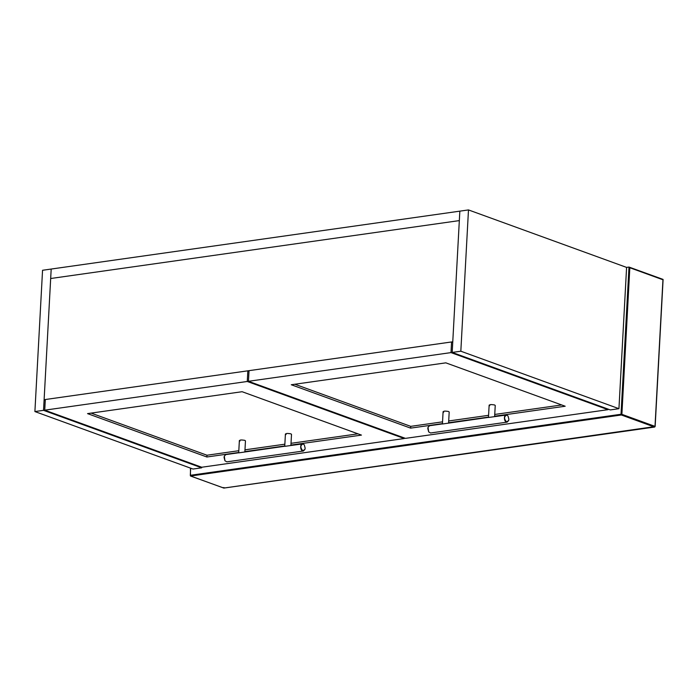 <?xml version="1.0" encoding="UTF-8"?>
<svg xmlns="http://www.w3.org/2000/svg" width="698" height="698" viewBox="0 0 698 698"><rect width="100%" height="100%" fill="white"/><g stroke="black" fill="none" stroke-linecap="round" stroke-linejoin="round"><path stroke-width="1.05" d="M626.595 267.404L618.943 408.688L460.828 351.207L468.48 209.924L626.595 267.404L628.994 267.064L621.019 414.263L190.301 475.294L190.685 468.192M629.823 267.727L662.952 279.767L655.012 426.373L621.883 414.333L629.823 267.727L628.994 267.064L663.03 279.392M201.687 467.224L201.652 467.817L193.023 469.039L34.9 411.558L42.552 270.274L468.48 209.924M201.652 467.817L43.538 410.337L51.19 269.053L50.675 278.511L459.328 220.603L459.842 211.145L452.191 352.429L610.314 409.918L618.943 408.688M34.9 411.558L43.538 410.337M460.828 351.207L452.191 352.429M44.114 399.692L452.766 341.793L459.328 220.603L50.675 278.511L44.114 399.692L45.274 400.12M44.733 410.171L201.722 467.241L404.255 438.536L247.267 381.474L44.733 410.171L45.309 399.526L247.842 370.83L247.267 381.474M404.29 437.943L404.255 438.536M247.842 370.83L249.003 371.257M290.926 445.088L361.451 435.098L242.101 391.709L87.538 413.609L206.878 456.998L238.716 452.487M244.885 451.615L284.767 445.961M206.878 456.998L206.983 455.227L238.812 450.716M244.981 449.835L284.863 444.19M291.022 443.317L357.961 433.833M91.115 413.103L206.983 455.227M608.019 409.08L607.984 409.674L450.995 352.603L451.571 341.959L452.732 342.386M450.995 352.603L248.462 381.3L249.038 370.655L451.571 341.959M248.462 381.3L405.451 438.37L607.984 409.674M494.655 416.217L565.179 406.227L445.83 362.847L291.267 384.746L410.616 428.127L442.445 423.616M448.613 422.744L488.495 417.09M410.616 428.127L410.712 426.356L442.541 421.845M448.709 420.973L488.591 415.319M494.751 414.446L561.698 404.962M294.844 384.24L410.712 426.356M303.159 443.937L304.293 444.879L305.157 448.16L304.93 449.381L302.792 450.795C300.096 447.479 300.227 445.193 303.159 443.937M304.267 444.844L303.072 443.832C300.175 442.576 299.765 450.062 302.688 450.925L303.394 451.004L304.921 449.425M303.394 451.004L226.841 461.849L224.965 460.793L224.067 457.399L224.302 456.134L225.812 454.599L238.707 452.766M244.867 451.894L245.46 440.857L244.815 440.351C240.784 439.696 239.187 439.923 240.016 441.031M290.909 445.376L291.511 434.331L290.857 433.824C286.834 433.17 285.238 433.397 286.067 434.505M285.412 433.999L284.74 446.354L303.072 443.832M284.749 446.249L238.699 452.871L239.37 440.525M224.939 460.75L224.294 456.178M506.888 415.066L508.022 416.017L508.886 419.289L508.659 420.51L506.521 421.924C503.825 418.617 503.956 416.331 506.888 415.066M507.996 415.982L506.8 414.961C503.904 413.705 503.494 421.191 506.416 422.054L507.123 422.133L508.65 420.554M507.123 422.133L430.57 432.987L428.694 431.922L427.795 428.537L428.031 427.272L429.54 425.728L442.436 423.904M448.596 423.032L449.189 411.986L448.544 411.488C444.513 410.825 442.916 411.052 443.745 412.16M494.638 416.505L495.24 405.468L494.585 404.962C490.563 404.308 488.966 404.535 489.795 405.643M489.141 405.137L488.469 417.483L506.8 414.961M488.478 417.378L442.427 424.009L443.099 411.663M428.668 431.888L428.022 427.316M654.907 426.583L223.779 488.068L190.65 476.019L621.368 414.987L654.497 427.036L655.012 426.373M621.019 414.263L621.883 414.333L621.368 414.987L621.019 414.263M190.301 475.294L190.65 476.019M223.334 487.544L223.779 488.068L224.189 487.614L223.779 488.068L223.334 487.544M190.467 468.114L190.467 476.001L223.892 488.077L654.619 427.045L655.143 426.478L663.1 279.497"/></g></svg>
